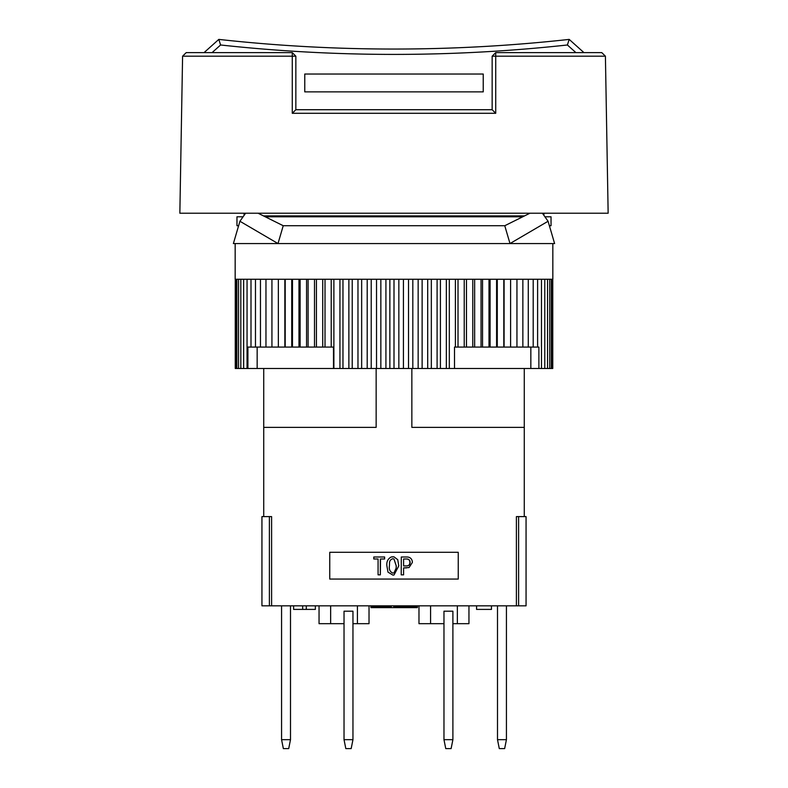 <?xml version="1.0" encoding="UTF-8"?>
<svg xmlns="http://www.w3.org/2000/svg" width="788" height="788" viewBox="0 0 788 788"><rect width="100%" height="100%" fill="white"/><g stroke="black" fill="none" stroke-linecap="round" stroke-linejoin="round"><path stroke-width="1.18" d="M204.053 52.619L218.808 39.4A1595.769 1595.769 0 0 0 569.192 39.4A13771.443 9737.877 -138.2 0 1 567.399 44.985A1601.118 1601.118 0 0 1 220.601 44.985L212.08 52.619M304.769 74.033L483.231 74.033L483.231 91.871L304.769 91.871L304.769 74.033M218.808 39.4A13771.443 9737.877 -41.8 0 0 220.601 44.985M575.92 52.619L567.399 44.985M506.428 739.676L504.645 748.6L499.287 748.6L497.504 739.676L506.428 739.676L506.428 605.834M406.263 605.834L406.263 606.73L416.379 606.73L416.379 605.834M491.466 605.834L491.466 609.4L476.573 609.4L476.573 605.834M417.404 605.834L417.404 607.617L394.493 607.617L394.493 605.834M376.112 606.73L376.112 607.617L370.941 607.617L370.941 605.834M376.112 607.617L394.493 607.617M406.263 606.73L395.29 606.73L395.29 605.834M497.504 739.676L497.504 605.834M269.388 605.834L269.388 516.603L261.941 516.603L261.941 605.834L526.059 605.834L526.059 516.603L518.612 516.603L518.612 605.834M569.192 39.4L583.947 52.619M492.155 56.184L492.155 109.719L295.845 109.719L295.845 56.184L292.279 56.184L292.279 113.295L495.721 113.295L495.721 56.184L605.411 56.184L601.776 52.619L495.721 52.619L495.721 56.184L492.155 56.184L495.721 52.619M411.848 368.489L411.848 427.372L524.276 427.372L524.276 368.489M269.388 516.603L271.604 516.603L271.604 605.834M516.396 605.834L516.396 516.603M458.242 579.062L329.758 579.062L329.758 552.299L458.242 552.299L458.242 579.062M263.724 368.489L263.724 427.372L376.152 427.372L376.152 368.489M392.907 575.092L394 575.004L392.907 575.092M394 575.004L398.777 565.873L397.733 559.687L394 556.86L391.341 556.939C387.883 558.722 386.406 561.696 386.888 565.873L387.982 572.118L392.887 575.092M389.42 565.873L389.508 563.597C389.41 560.977 390.543 559.362 392.887 558.741L393.99 558.997L396.256 565.873A574324.6 31.008 0.2 0 1 396.216 565.873L396.147 568.158L394 572.856L392.887 573.112C390.011 571.832 388.848 569.419 389.42 565.873L389.508 563.597M396.177 568.158L396.256 565.873M396.216 565.873L393.99 558.997M394 556.86L392.493 556.761M373.808 556.998L384.623 556.998L384.623 558.987L380.338 558.987L380.338 574.846L378.073 574.846L378.073 558.987L373.808 558.987L373.808 556.998M401.309 556.998L401.21 574.846L401.309 556.998L406.805 556.998C409.75 556.988 411.572 558.396 412.291 561.223L412.37 562.455L409.061 567.547L403.584 567.912L406.529 567.912M384.623 558.987L384.623 556.998M380.338 574.846L380.525 558.987M374.083 558.987L378.073 558.987M401.309 574.846L403.584 574.846L403.584 567.912M406.135 558.987C408.686 558.84 410.016 560.002 410.124 562.455C410.026 564.898 408.696 566.05 406.135 565.922L403.584 565.922L403.584 558.987L406.135 558.987M403.584 565.922L405.978 565.922C408.499 566.05 409.809 564.898 409.908 562.455C409.829 560.022 408.519 558.869 405.978 558.987L403.584 558.987M446.343 279.257L446.343 368.489L454.509 368.489L454.509 347.075L538.894 347.075L538.894 368.489L552.762 368.489L552.762 279.257M510.594 279.257L510.594 347.075M504.103 347.075L504.103 279.257M488.993 279.257L488.993 347.075M482.542 347.075L482.542 279.257M285.207 279.257L285.207 347.075L291.718 347.075L291.718 279.257M271.929 279.257L271.929 347.075L284.842 347.075L284.842 279.257M325.02 279.257L325.02 347.075L333.491 347.075L333.491 368.489L389.863 368.489L389.863 279.257M389.863 368.489L394 368.489L394 279.257M376.526 368.489L376.526 279.257M380.85 279.257L380.85 368.489M385.923 368.489L385.923 279.257M547.542 279.257L547.542 368.489M255.47 279.257L255.47 347.075L271.929 347.075M549.719 279.257L549.719 368.489M357.969 368.489L357.969 279.257M361.662 279.257L361.662 368.489M449.318 368.489L449.318 279.257M394 368.489L446.343 368.489M333.491 368.489L257.154 368.489L257.154 347.075M235.267 279.257L235.267 368.489L257.154 368.489M454.509 368.489L538.894 368.489M316.421 279.257L316.421 347.075L322.725 347.075L322.725 279.257M308.108 279.257L308.108 347.075L314.491 347.075L314.491 279.257M314.491 347.075L316.421 347.075M528.275 279.257L528.275 347.075M243.65 279.257L243.65 368.489M497.287 347.075L497.287 279.257M496.588 279.257L496.588 347.075M458.015 347.075L458.015 279.257M455.395 279.257L455.395 347.075M503.798 279.257L503.798 347.075M490.097 347.075L490.097 279.257M371.217 279.257L371.217 368.489M440.423 368.489L440.423 279.257M367.198 368.489L367.198 279.257M240.823 279.257L240.823 368.489M236.873 279.257L236.873 368.489M250.998 279.257L250.998 347.075L255.47 347.075M533.2 279.257L533.2 347.075M238.557 279.257L238.557 368.489M235.169 243.561L235.169 279.257L552.831 279.257L552.831 243.561M247.048 279.257L247.048 368.489M247.915 368.489L247.915 347.075L250.998 347.075M348.867 368.489L348.867 279.257M342.967 279.257L342.967 368.489M300.12 279.257L300.12 347.075L306.562 347.075L306.562 279.257M551.324 279.257L551.324 368.489M260.464 279.257L260.464 347.075M552.339 279.257L552.339 368.489M474.652 347.075L474.652 279.257M472.79 279.257L472.79 347.075M306.562 347.075L308.108 347.075M398.846 279.257L398.846 368.489M431.341 368.489L431.341 279.257M437.094 279.257L437.094 368.489M403.426 368.489L403.426 279.257M481.054 279.257L481.054 347.075M541.474 279.257L541.474 368.489M537.603 279.257L537.603 347.075M278.351 279.257L278.351 347.075M322.725 347.075L325.02 347.075M331.216 347.075L331.216 279.257M292.476 279.257L292.476 347.075L298.967 347.075L298.967 279.257M291.718 347.075L292.476 347.075M265.96 279.257L265.96 347.075M544.784 279.257L544.784 368.489M530.846 368.489L530.846 347.075M516.948 279.257L516.948 347.075M466.466 347.075L466.466 279.257M464.221 279.257L464.221 347.075M522.858 279.257L522.858 347.075M298.967 347.075L300.12 347.075M427.687 279.257L427.687 368.489M352.236 279.257L352.236 368.489M339.943 368.489L339.943 279.257M333.885 279.257L333.885 368.489M235.77 279.257L235.77 368.489M422.132 368.489L422.132 279.257M418.152 279.257L418.152 368.489M412.814 368.489L412.814 279.257M408.529 279.257L408.529 368.489M544.922 216.798L551.039 216.798L551.039 225.723L549.384 225.723M416.754 225.723L283.227 225.723L278.006 243.561L554.614 243.561L548.074 221.261L509.994 243.561L504.773 225.723L416.754 225.723M238.616 225.723L236.961 225.723L236.961 216.798L243.078 216.798M265.27 216.798L522.73 216.798M504.773 225.723L529.92 213.223M542.4 213.223L548.074 221.261M233.386 243.561L278.006 243.561L239.926 221.261L233.386 243.561M258.08 213.223L283.227 225.723M245.6 213.223L239.926 221.261M605.411 56.184L608.149 213.223L179.851 213.223L182.589 56.184L186.224 52.619L292.279 52.619L295.845 56.184M292.279 52.619L292.279 56.184L182.589 56.184M295.845 109.719L292.279 113.295M492.155 109.719L495.721 113.295M524.532 215.902L263.468 215.902M518.612 516.603L516.721 516.603M390.484 606.73L390.484 607.617M385.539 606.73L385.539 607.617M371.749 605.834L371.749 606.73L391.291 606.73L391.291 605.834M386.347 605.834L386.347 606.73M376.92 605.834L376.92 606.73M315.358 605.834L315.358 609.4L306.286 609.4L306.286 605.834M306.286 609.4L293.609 609.4L293.609 605.834M302.681 609.4L302.681 605.834M430.583 605.834L430.583 623.682L418.98 623.682L418.98 605.834M443.969 623.682L430.583 623.682M468.949 605.834L468.949 623.682L452.893 623.682M457.355 623.682L457.355 605.834M443.969 739.676L445.752 748.6L451.11 748.6L452.893 739.676L452.893 611.192L443.969 611.192L443.969 739.676L452.893 739.676M330.645 605.834L330.645 623.682L319.051 623.682L319.051 605.834M344.031 623.682L330.645 623.682M369.02 605.834L369.02 623.682L352.955 623.682M357.417 623.682L357.417 605.834M344.031 739.676L345.814 748.6L351.172 748.6L352.955 739.676L352.955 611.192L344.031 611.192L344.031 739.676L352.955 739.676M281.572 605.834L281.572 739.676L290.496 739.676L288.713 748.6L283.355 748.6L281.572 739.676M290.496 605.834L290.496 739.676M411.09 605.834L411.09 606.73M414.192 606.73L414.192 607.617M405.987 606.73L405.987 607.617M397.605 606.73L397.605 607.617M414.527 605.834L414.527 606.73M398.255 605.834L398.255 606.73M393.773 605.834L393.773 607.617M263.724 427.372L263.724 516.603M524.276 427.372L524.276 516.603M543.907 215.351L543.907 213.223M244.093 215.351L244.093 213.223"/></g></svg>
